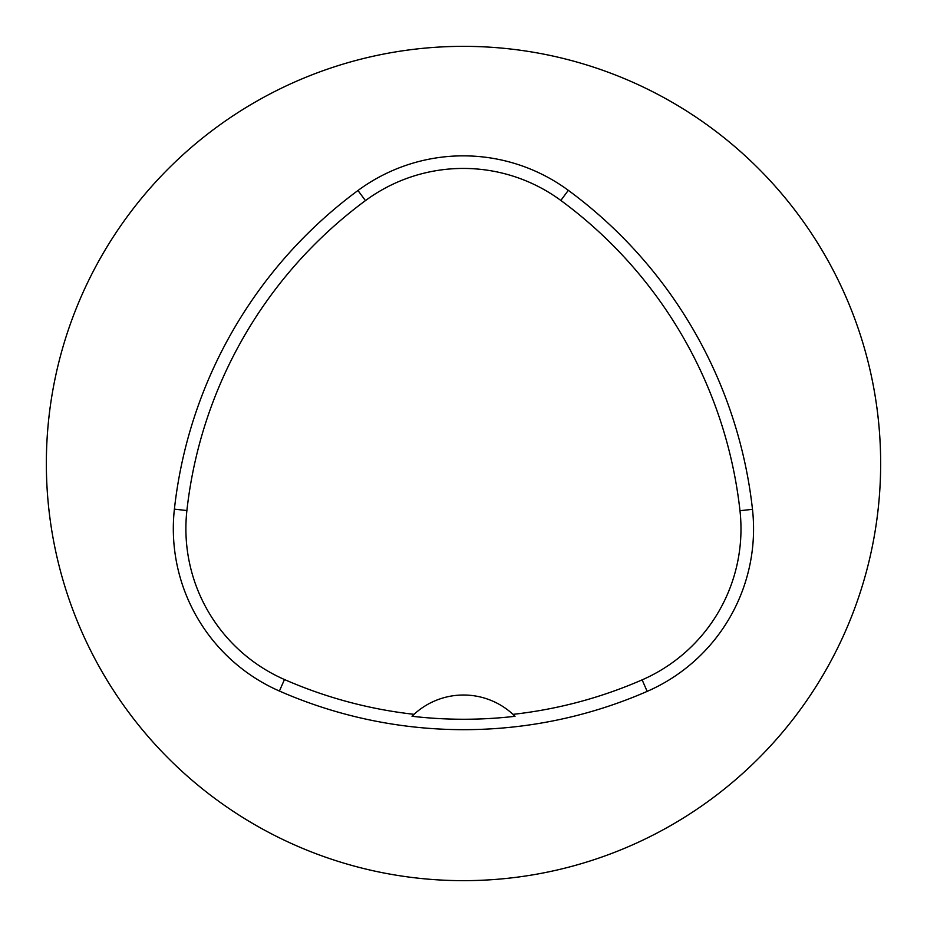 <?xml version="1.0" encoding="UTF-8"?>
<svg xmlns="http://www.w3.org/2000/svg" width="927" height="927" viewBox="0 0 927 927"><rect width="100%" height="100%" fill="white"/><g stroke="black" fill="none" stroke-linecap="round" stroke-linejoin="round"><path stroke-width="1.39" d="M46.35 463.5A417.15 417.15 0 0 1 672.075 102.237A417.15 417.15 0 0 1 672.075 824.763A417.15 417.15 0 0 1 46.35 463.5M174.392 509.155A458.865 458.865 0 0 1 357.973 190.499A177.289 177.289 0 0 1 568.309 190.325A458.865 458.865 0 0 1 752.481 509.329A177.289 177.289 0 0 1 647.162 691.391A458.865 458.865 0 0 1 279.409 691.044A177.289 177.289 0 0 1 174.392 509.155L186.895 510.534A446.293 446.293 0 0 1 365.447 200.614A164.716 164.716 0 0 1 560.847 200.452A446.293 446.293 0 0 1 739.978 510.707A164.716 164.716 0 0 1 642.133 679.862A446.293 446.293 0 0 1 513.002 714.358L515.03 716.304A448.448 448.448 0 0 1 412.017 716.27L414.045 714.323A446.293 446.293 0 0 1 284.462 679.526A164.716 164.716 0 0 1 186.895 510.534M412.017 716.27A73.001 73.001 0 0 1 513.002 714.358M365.447 200.614L357.973 190.499M560.847 200.452L568.309 190.325M739.978 510.707L752.481 509.329M642.133 679.862L647.162 691.391M284.462 679.526L279.409 691.044"/></g></svg>
